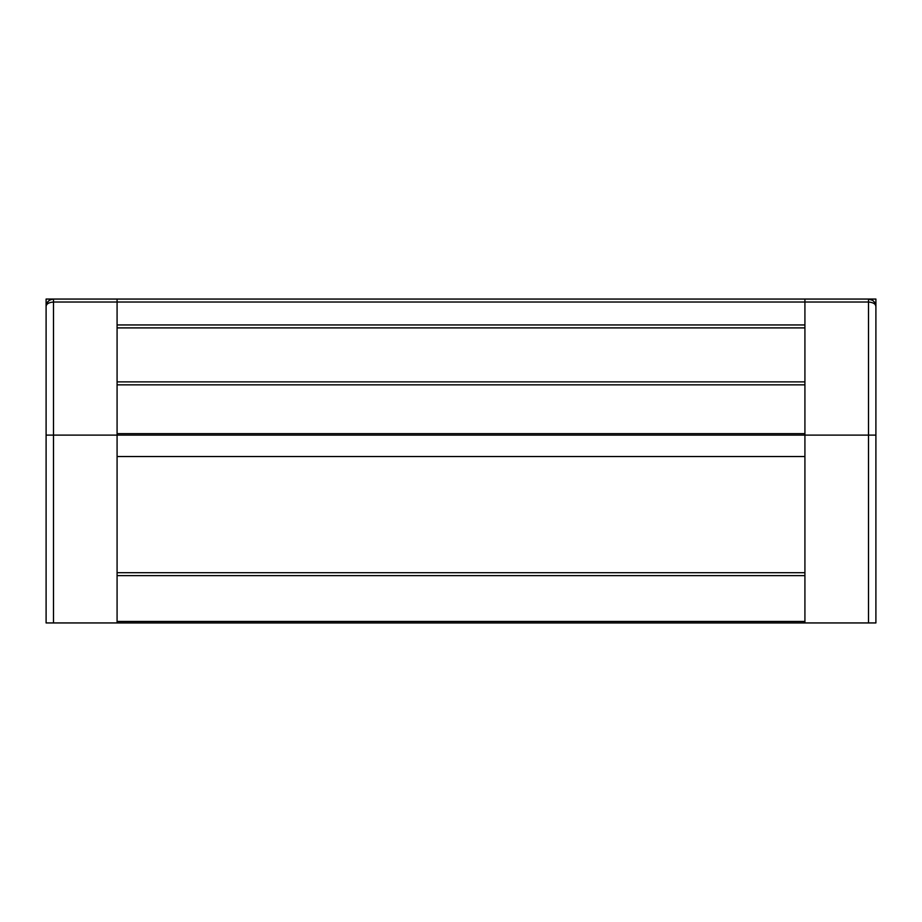 <?xml version="1.0" encoding="UTF-8"?>
<svg xmlns="http://www.w3.org/2000/svg" width="922" height="922" viewBox="0 0 922 922"><rect width="100%" height="100%" fill="white"/><g stroke="black" fill="none" stroke-linecap="round" stroke-linejoin="round"><path stroke-width="1.38" d="M815.267 299.062L847.802 299.062M875.9 313.849L875.9 299.062L804.918 299.062L804.918 324.947L117.082 324.947L804.918 324.947L804.918 381.881L117.082 381.881L117.082 299.062L804.918 299.062L53.499 299.062L53.499 302.024L868.501 302.024L868.501 299.062L804.918 299.062M46.1 306.277L46.1 299.062L117.082 299.062M814.045 299.062L856.711 299.062M65.289 299.062L107.955 299.062M874.724 302.451L872.708 300.376L874.724 302.451L875.9 306.461L875.9 435.115L804.918 435.115L804.918 381.881M46.296 304.744L46.1 306.461C46.296 303.914 48.751 302.428 53.499 302.024L53.499 435.115L804.918 435.115L804.918 575.616L117.082 575.616L117.082 572.7L804.918 572.7M53.499 622.938L53.499 435.115L46.1 435.115L46.1 622.938L804.918 622.938L804.918 575.616M875.9 435.115L875.9 622.938L804.918 622.938M232.517 622.938L182.383 622.938M739.617 622.938L689.483 622.938M683.271 622.938L633.137 622.938M626.925 622.938L576.792 622.938M570.58 622.938L520.446 622.938M514.234 622.938L464.1 622.938M457.9 622.938L407.766 622.938M401.554 622.938L351.42 622.938M345.208 622.938L295.075 622.938M288.863 622.938L238.729 622.938M176.171 622.938L126.037 622.938M795.963 622.938L745.829 622.938M804.918 384.843L117.082 384.843L117.082 381.881M117.082 384.843L117.082 433.64L804.918 433.64M46.1 435.115L46.1 306.461C46.296 302.209 48.751 299.754 53.499 299.062M804.918 456.528L117.082 456.528L117.082 433.64M117.082 456.528L117.082 572.7M117.082 575.616L117.082 621.463L804.918 621.463M46.1 306.461L46.1 313.849M117.082 622.938L117.082 621.463M872.708 300.376L868.501 299.062M875.704 304.744L875.9 306.461C875.704 303.914 873.249 302.428 868.501 302.024L868.501 622.938M804.918 327.898L117.082 327.898M49.292 300.376L47.276 302.451"/></g></svg>
